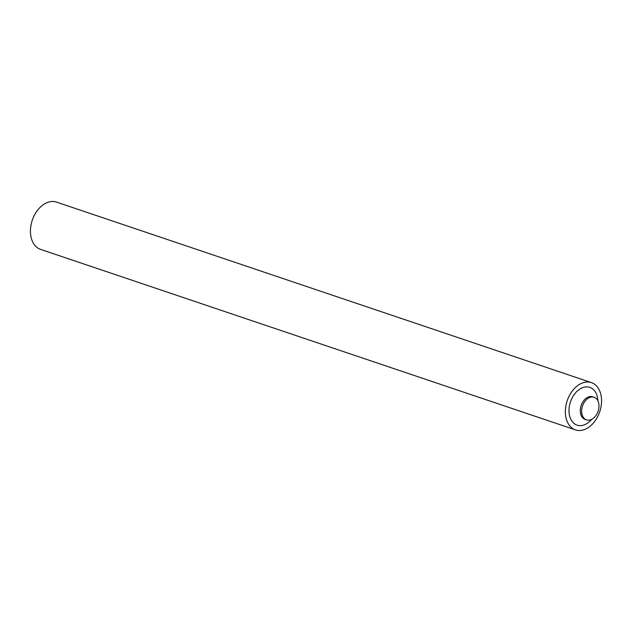 <?xml version="1.0" encoding="UTF-8"?>
<svg xmlns="http://www.w3.org/2000/svg" width="632" height="632" viewBox="0 0 632 632"><rect width="100%" height="100%" fill="white"/><g stroke="black" fill="none" stroke-linecap="round" stroke-linejoin="round"><path stroke-width="0.95" d="M593.069 397.015A11.937 8.216 -71.4 0 1 594.135 397.259A11.937 8.216 -71.4 0 1 598.338 410.445A11.937 8.216 -71.4 0 1 587.562 420.13A11.937 8.216 -71.4 0 1 586.496 419.885A11.937 8.216 -71.4 0 1 582.293 406.7A11.937 8.216 -71.4 0 1 593.069 397.015M575.483 429.894L40.567 249.379A24.948 17.175 -71.4 0 1 31.782 221.832A24.948 17.175 -71.4 0 1 54.297 201.584A24.948 17.175 -71.4 0 1 56.517 202.106L591.433 382.621A24.948 17.175 108.6 0 0 589.214 382.107A24.948 17.175 108.6 0 0 566.699 402.347A24.948 17.175 108.6 0 0 575.483 429.894A24.948 17.175 108.6 0 0 577.703 430.416A24.948 17.175 108.6 0 0 600.218 410.168A24.948 17.175 108.6 0 0 591.433 382.621M597.904 400.807A19.924 13.714 108.6 0 0 588.052 386.966A19.924 13.714 108.6 0 0 569.74 404.409A19.924 13.714 108.6 0 0 578.865 425.549A19.924 13.714 108.6 0 0 591.647 419.348M594.135 397.259L592.761 396.793A11.937 8.216 108.6 0 0 591.702 396.548A11.937 8.216 108.6 0 0 580.927 406.234A11.937 8.216 108.6 0 0 585.129 419.419L586.496 419.885"/></g></svg>
